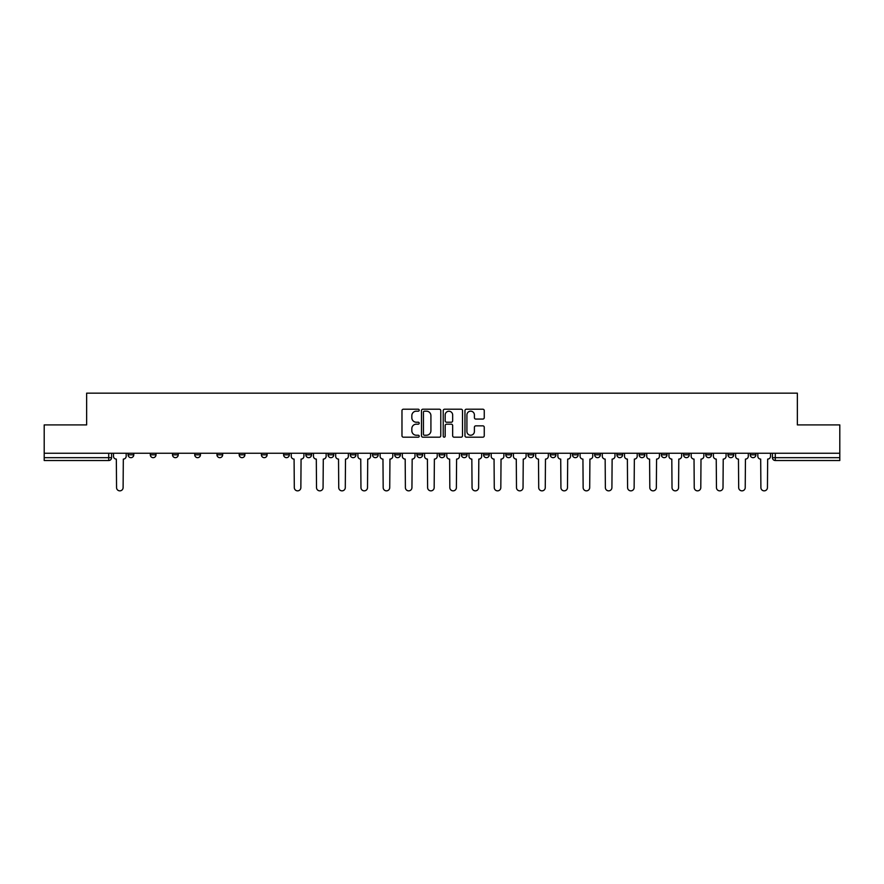<?xml version="1.0" encoding="UTF-8"?>
<svg xmlns="http://www.w3.org/2000/svg" width="884" height="884" viewBox="0 0 884 884"><rect width="100%" height="100%" fill="white"/><g stroke="black" fill="none" stroke-linecap="round" stroke-linejoin="round"><path stroke-width="1.33" d="M419.215 410.198A0.983 0.983 0 0 0 418.231 409.215L403.38 409.215A1.403 1.403 0 0 0 401.977 410.618L401.977 435.779A1.403 1.403 0 0 0 403.38 437.182L418.231 437.182A0.983 0.983 0 0 0 419.215 436.199A0.983 0.983 0 0 0 418.231 435.226L416.309 435.226A4.475 4.475 0 0 1 411.833 430.751L411.833 428.652A4.475 4.475 0 0 1 416.309 424.176L418.231 424.176A0.983 0.983 0 0 0 419.215 423.204A0.983 0.983 0 0 0 418.231 422.221L416.309 422.221A4.475 4.475 0 0 1 411.833 417.745L411.833 415.646A4.475 4.475 0 0 1 416.309 411.182L418.231 411.182A0.983 0.983 0 0 0 419.215 410.198M750.218 453.249L750.218 454.818L755.908 454.818A2.851 2.851 0 0 1 753.058 457.669A2.851 2.851 0 0 1 750.218 454.818L750.218 453.249M727.996 454.818L727.996 453.249L727.996 454.818A2.851 2.851 0 0 0 730.847 457.669A2.851 2.851 0 0 1 727.996 454.818L733.687 454.818A2.851 2.851 0 0 1 730.847 457.669M683.553 453.249L683.553 454.818L689.255 454.818A2.851 2.851 0 0 1 686.404 457.669A2.851 2.851 0 0 1 683.553 454.818L683.553 453.249M661.342 454.818L661.342 453.249L661.342 454.818A2.851 2.851 0 0 0 664.182 457.669A2.851 2.851 0 0 1 661.342 454.818L667.033 454.818A2.851 2.851 0 0 1 664.182 457.669M639.121 454.818L639.121 453.249L639.121 454.818A2.851 2.851 0 0 0 641.972 457.669A2.851 2.851 0 0 1 639.121 454.818L644.812 454.818A2.851 2.851 0 0 1 641.972 457.669A2.851 2.851 0 0 0 644.812 454.818A2.851 2.851 0 0 1 641.972 457.669M572.467 454.818L572.467 453.249L572.467 454.818A2.851 2.851 0 0 0 575.307 457.669A2.851 2.851 0 0 1 572.467 454.818L578.158 454.818A2.851 2.851 0 0 1 575.307 457.669M550.246 453.249L550.246 454.818L555.937 454.818A2.851 2.851 0 0 1 553.097 457.669A2.851 2.851 0 0 1 550.246 454.818L550.246 453.249M528.024 453.249L528.024 454.818L533.726 454.818A2.851 2.851 0 0 1 530.875 457.669A2.851 2.851 0 0 1 528.024 454.818L528.024 453.249M505.803 453.249L505.803 454.818L511.504 454.818A2.851 2.851 0 0 1 508.654 457.669A2.851 2.851 0 0 1 505.803 454.818L505.803 453.249M483.592 454.818L483.592 453.249L483.592 454.818A2.851 2.851 0 0 0 486.432 457.669A2.851 2.851 0 0 1 483.592 454.818L489.283 454.818A2.851 2.851 0 0 1 486.432 457.669M439.149 453.249L439.149 454.818L444.851 454.818A2.851 2.851 0 0 1 442 457.669A2.851 2.851 0 0 1 439.149 454.818L439.149 453.249M416.928 454.818L416.928 453.249L416.928 454.818A2.851 2.851 0 0 0 419.778 457.669A2.851 2.851 0 0 1 416.928 454.818L422.629 454.818A2.851 2.851 0 0 1 419.778 457.669A2.851 2.851 0 0 0 422.629 454.818A2.851 2.851 0 0 1 419.778 457.669M283.62 453.249L283.62 454.818L289.322 454.818A2.851 2.851 0 0 1 286.471 457.669A2.851 2.851 0 0 1 283.62 454.818L283.62 453.249M261.399 453.249L261.399 454.818L267.101 454.818A2.851 2.851 0 0 1 264.25 457.669A2.851 2.851 0 0 1 261.399 454.818L261.399 453.249M239.188 453.249L239.188 454.818L244.879 454.818A2.851 2.851 0 0 1 242.028 457.669A2.851 2.851 0 0 1 239.188 454.818L239.188 453.249M194.745 453.249L194.745 454.818L200.447 454.818A2.851 2.851 0 0 1 197.596 457.669A2.851 2.851 0 0 1 194.745 454.818L194.745 453.249M172.524 453.249L172.524 454.818L178.225 454.818A2.851 2.851 0 0 1 175.375 457.669A2.851 2.851 0 0 1 172.524 454.818L172.524 453.249M482.852 419.071A1.403 1.403 0 0 0 484.255 417.679L484.255 410.618A1.403 1.403 0 0 0 482.852 409.215L466.365 409.215A1.403 1.403 0 0 0 464.962 410.618L464.962 435.779A1.403 1.403 0 0 0 466.365 437.182L482.852 437.182A1.403 1.403 0 0 0 484.255 435.779L484.255 427.259A1.403 1.403 0 0 0 482.852 425.856L475.802 425.856A1.403 1.403 0 0 0 474.399 427.259L474.399 431.48A3.735 3.735 0 0 1 470.664 435.226A3.735 3.735 0 0 1 466.918 431.48L466.918 414.916A3.735 3.735 0 0 1 470.664 411.182A3.735 3.735 0 0 1 474.399 414.916L474.399 417.679A1.403 1.403 0 0 0 475.802 419.071L482.852 419.071M44.2 453.249L44.2 424.906L86.643 424.906L86.643 393.148L797.357 393.148L797.357 424.906L839.8 424.906L839.8 453.249L44.2 453.249L44.2 457.669L111.572 457.669L111.572 453.249M440.773 410.618A1.403 1.403 0 0 0 439.381 409.215L422.883 409.215A1.403 1.403 0 0 0 421.48 410.618L421.48 435.779A1.403 1.403 0 0 0 422.883 437.182L439.381 437.182A1.403 1.403 0 0 0 440.773 435.779L440.773 410.618M444.619 409.215L461.117 409.215A1.403 1.403 0 0 1 462.52 410.618L462.52 435.779A1.403 1.403 0 0 1 461.117 437.182L454.056 437.182A1.403 1.403 0 0 1 452.663 435.779L452.663 425.58A1.403 1.403 0 0 0 451.26 424.176L446.575 424.176A1.403 1.403 0 0 0 445.182 425.58L445.182 436.199A0.983 0.983 0 0 1 444.199 437.182A0.983 0.983 0 0 1 443.227 436.199L443.227 410.618A1.403 1.403 0 0 1 444.619 409.215M772.428 453.249L772.428 457.669L839.8 457.669L839.8 460.52L775.279 460.52A2.851 2.851 0 0 1 772.428 457.669M839.8 453.249L839.8 457.669M108.721 453.249L108.721 460.52A2.851 2.851 0 0 0 111.572 457.669A2.851 2.851 0 0 1 108.721 460.52L44.2 460.52L44.2 457.669M755.908 453.249L755.908 454.818L755.908 453.249M733.687 453.249L733.687 454.818M711.476 453.249L711.476 454.818A2.851 2.851 0 0 1 708.625 457.669A2.851 2.851 0 0 1 705.775 454.818L711.476 454.818A2.851 2.851 0 0 1 708.625 457.669A2.851 2.851 0 0 0 711.476 454.818L711.476 453.249M705.775 453.249L705.775 454.818M689.255 453.249L689.255 454.818A2.851 2.851 0 0 1 686.404 457.669A2.851 2.851 0 0 0 689.255 454.818L689.255 453.249M667.033 453.249L667.033 454.818L667.033 453.249M644.812 453.249L644.812 454.818M622.601 453.249L622.601 454.818A2.851 2.851 0 0 1 619.75 457.669A2.851 2.851 0 0 1 616.899 454.818L622.601 454.818A2.851 2.851 0 0 1 619.75 457.669A2.851 2.851 0 0 0 622.601 454.818M616.899 453.249L616.899 454.818M600.38 453.249L600.38 454.818A2.851 2.851 0 0 1 597.529 457.669A2.851 2.851 0 0 1 594.678 454.818A2.851 2.851 0 0 0 597.529 457.669A2.851 2.851 0 0 0 600.38 454.818A2.851 2.851 0 0 1 597.529 457.669M594.678 453.249L594.678 454.818L600.38 454.818M578.158 453.249L578.158 454.818L578.158 453.249M555.937 453.249L555.937 454.818L555.937 453.249M533.726 453.249L533.726 454.818A2.851 2.851 0 0 1 530.875 457.669A2.851 2.851 0 0 0 533.726 454.818L533.726 453.249M511.504 453.249L511.504 454.818A2.851 2.851 0 0 1 508.654 457.669A2.851 2.851 0 0 0 511.504 454.818M489.283 453.249L489.283 454.818L489.283 453.249M467.072 453.249L467.072 454.818A2.851 2.851 0 0 1 464.222 457.669A2.851 2.851 0 0 1 461.371 454.818A2.851 2.851 0 0 0 464.222 457.669M461.371 453.249L461.371 454.818L467.072 454.818M444.851 453.249L444.851 454.818A2.851 2.851 0 0 1 442 457.669A2.851 2.851 0 0 0 444.851 454.818L444.851 453.249M422.629 453.249L422.629 454.818M400.408 453.249L400.408 454.818A2.851 2.851 0 0 1 397.568 457.669A2.851 2.851 0 0 1 394.717 454.818L400.408 454.818M394.717 453.249L394.717 454.818M378.197 453.249L378.197 454.818A2.851 2.851 0 0 1 375.346 457.669A2.851 2.851 0 0 1 372.495 454.818L378.197 454.818M372.495 453.249L372.495 454.818M355.976 453.249L355.976 454.818A2.851 2.851 0 0 1 353.125 457.669A2.851 2.851 0 0 1 350.274 454.818L355.976 454.818M350.274 453.249L350.274 454.818M333.754 453.249L333.754 454.818A2.851 2.851 0 0 1 330.903 457.669A2.851 2.851 0 0 1 328.063 454.818L333.754 454.818M328.063 453.249L328.063 454.818M311.533 453.249L311.533 454.818A2.851 2.851 0 0 1 308.693 457.669A2.851 2.851 0 0 1 305.842 454.818L311.533 454.818M305.842 453.249L305.842 454.818M289.322 453.249L289.322 454.818L289.322 453.249M267.101 453.249L267.101 454.818M244.879 453.249L244.879 454.818L244.879 453.249M222.657 453.249L222.657 454.818A2.851 2.851 0 0 1 219.818 457.669A2.851 2.851 0 0 1 216.967 454.818L222.657 454.818M216.967 453.249L216.967 454.818M200.447 453.249L200.447 454.818M178.225 453.249L178.225 454.818L178.225 453.249M156.004 453.249L156.004 454.818A2.851 2.851 0 0 1 153.153 457.669A2.851 2.851 0 0 1 150.313 454.818L156.004 454.818M150.313 453.249L150.313 454.818M128.092 453.249L128.092 454.818L133.782 454.818L133.782 453.249L133.782 454.818A2.851 2.851 0 0 1 130.942 457.669A2.851 2.851 0 0 1 128.092 454.818A2.851 2.851 0 0 0 130.942 457.669M424.419 411.182A0.983 0.983 0 0 0 423.436 412.154L423.436 434.243A0.983 0.983 0 0 0 424.419 435.226L426.442 435.226A4.475 4.475 0 0 0 430.917 430.751L430.917 415.646A4.475 4.475 0 0 0 426.442 411.182L424.419 411.182M452.663 414.983A3.735 3.735 0 0 0 448.917 411.248A3.735 3.735 0 0 0 445.182 414.983L445.182 420.828A1.403 1.403 0 0 0 446.575 422.221L451.26 422.221A1.403 1.403 0 0 0 452.663 420.828L452.663 414.983M113.495 453.249L113.495 456.243A2.851 2.851 0 0 0 116.334 459.094L116.555 487.581A3.271 3.271 0 0 0 119.826 490.852A3.271 3.271 0 0 0 123.108 487.581L123.318 459.094A2.851 2.851 0 0 0 126.169 456.243L126.169 453.249M291.245 453.249L291.245 456.243A2.851 2.851 0 0 0 294.085 459.094L294.306 487.581A3.271 3.271 0 0 0 297.577 490.852A3.271 3.271 0 0 0 300.858 487.581L301.068 459.094A2.851 2.851 0 0 0 303.919 456.243L303.919 453.249M313.455 453.249L313.455 456.243A2.851 2.851 0 0 0 316.306 459.094L316.516 487.581A3.271 3.271 0 0 0 319.798 490.852A3.271 3.271 0 0 0 323.069 487.581L323.29 459.094A2.851 2.851 0 0 0 326.141 456.243L326.141 453.249M335.677 453.249L335.677 456.243A2.851 2.851 0 0 0 338.528 459.094L338.738 487.581A3.271 3.271 0 0 0 342.02 490.852A3.271 3.271 0 0 0 345.29 487.581L345.5 459.094A2.851 2.851 0 0 0 348.351 456.243L348.351 453.249M357.898 453.249L357.898 456.243A2.851 2.851 0 0 0 360.749 459.094L360.959 487.581A3.271 3.271 0 0 0 364.23 490.852A3.271 3.271 0 0 0 367.512 487.581L367.722 459.094A2.851 2.851 0 0 0 370.573 456.243L370.573 453.249M380.12 453.249L380.12 456.243A2.851 2.851 0 0 0 382.96 459.094L383.181 487.581A3.271 3.271 0 0 0 386.452 490.852A3.271 3.271 0 0 0 389.733 487.581L389.943 459.094A2.851 2.851 0 0 0 392.794 456.243L392.794 453.249M402.331 453.249L402.331 456.243A2.851 2.851 0 0 0 405.181 459.094L405.391 487.581A3.271 3.271 0 0 0 408.673 490.852A3.271 3.271 0 0 0 411.944 487.581L412.165 459.094A2.851 2.851 0 0 0 415.005 456.243L415.005 453.249M424.552 453.249L424.552 456.243A2.851 2.851 0 0 0 427.403 459.094L427.613 487.581A3.271 3.271 0 0 0 430.895 490.852A3.271 3.271 0 0 0 434.166 487.581L434.376 459.094A2.851 2.851 0 0 0 437.226 456.243L437.226 453.249M446.774 453.249L446.774 456.243A2.851 2.851 0 0 0 449.624 459.094L449.834 487.581A3.271 3.271 0 0 0 453.105 490.852A3.271 3.271 0 0 0 456.387 487.581L456.597 459.094A2.851 2.851 0 0 0 459.448 456.243L459.448 453.249M468.995 453.249L468.995 456.243A2.851 2.851 0 0 0 471.835 459.094L472.056 487.581A3.271 3.271 0 0 0 475.327 490.852A3.271 3.271 0 0 0 478.609 487.581L478.819 459.094A2.851 2.851 0 0 0 481.669 456.243L481.669 453.249M491.206 453.249L491.206 456.243A2.851 2.851 0 0 0 494.057 459.094L494.267 487.581A3.271 3.271 0 0 0 497.548 490.852A3.271 3.271 0 0 0 500.819 487.581L501.04 459.094A2.851 2.851 0 0 0 503.88 456.243L503.88 453.249M513.427 453.249L513.427 456.243A2.851 2.851 0 0 0 516.278 459.094L516.488 487.581A3.271 3.271 0 0 0 519.77 490.852A3.271 3.271 0 0 0 523.041 487.581L523.251 459.094A2.851 2.851 0 0 0 526.102 456.243L526.102 453.249M535.649 453.249L535.649 456.243A2.851 2.851 0 0 0 538.5 459.094L538.71 487.581A3.271 3.271 0 0 0 541.98 490.852A3.271 3.271 0 0 0 545.262 487.581L545.472 459.094A2.851 2.851 0 0 0 548.323 456.243L548.323 453.249M557.859 453.249L557.859 456.243A2.851 2.851 0 0 0 560.71 459.094L560.931 487.581A3.271 3.271 0 0 0 564.202 490.852A3.271 3.271 0 0 0 567.484 487.581L567.694 459.094A2.851 2.851 0 0 0 570.545 456.243L570.545 453.249M580.081 453.249L580.081 456.243A2.851 2.851 0 0 0 582.932 459.094L583.142 487.581A3.271 3.271 0 0 0 586.423 490.852A3.271 3.271 0 0 0 589.694 487.581L589.915 459.094A2.851 2.851 0 0 0 592.755 456.243L592.755 453.249M602.302 453.249L602.302 456.243A2.851 2.851 0 0 0 605.153 459.094L605.363 487.581A3.271 3.271 0 0 0 608.645 490.852A3.271 3.271 0 0 0 611.916 487.581L612.126 459.094A2.851 2.851 0 0 0 614.977 456.243L614.977 453.249M624.524 453.249L624.524 456.243A2.851 2.851 0 0 0 627.375 459.094L627.585 487.581A3.271 3.271 0 0 0 630.856 490.852A3.271 3.271 0 0 0 634.137 487.581L634.347 459.094A2.851 2.851 0 0 0 637.198 456.243L637.198 453.249M646.734 453.249L646.734 456.243A2.851 2.851 0 0 0 649.585 459.094L649.806 487.581A3.271 3.271 0 0 0 653.077 490.852A3.271 3.271 0 0 0 656.348 487.581L656.569 459.094A2.851 2.851 0 0 0 659.42 456.243L659.42 453.249M668.956 453.249L668.956 456.243A2.851 2.851 0 0 0 671.807 459.094L672.017 487.581A3.271 3.271 0 0 0 675.299 490.852A3.271 3.271 0 0 0 678.569 487.581L678.79 459.094A2.851 2.851 0 0 0 681.63 456.243L681.63 453.249M691.178 453.249L691.178 456.243A2.851 2.851 0 0 0 694.028 459.094L694.238 487.581A3.271 3.271 0 0 0 697.52 490.852A3.271 3.271 0 0 0 700.791 487.581L701.001 459.094A2.851 2.851 0 0 0 703.852 456.243L703.852 453.249M713.399 453.249L713.399 456.243A2.851 2.851 0 0 0 716.239 459.094L716.46 487.581A3.271 3.271 0 0 0 719.731 490.852A3.271 3.271 0 0 0 723.013 487.581L723.222 459.094A2.851 2.851 0 0 0 726.073 456.243L726.073 453.249M735.61 453.249L735.61 456.243A2.851 2.851 0 0 0 738.46 459.094L738.681 487.581A3.271 3.271 0 0 0 741.952 490.852A3.271 3.271 0 0 0 745.223 487.581L745.444 459.094A2.851 2.851 0 0 0 748.295 456.243L748.295 453.249M757.831 453.249L757.831 456.243A2.851 2.851 0 0 0 760.682 459.094L760.892 487.581A3.271 3.271 0 0 0 764.174 490.852A3.271 3.271 0 0 0 767.445 487.581L767.666 459.094A2.851 2.851 0 0 0 770.505 456.243L770.505 453.249M775.279 453.249L775.279 460.52"/></g></svg>
